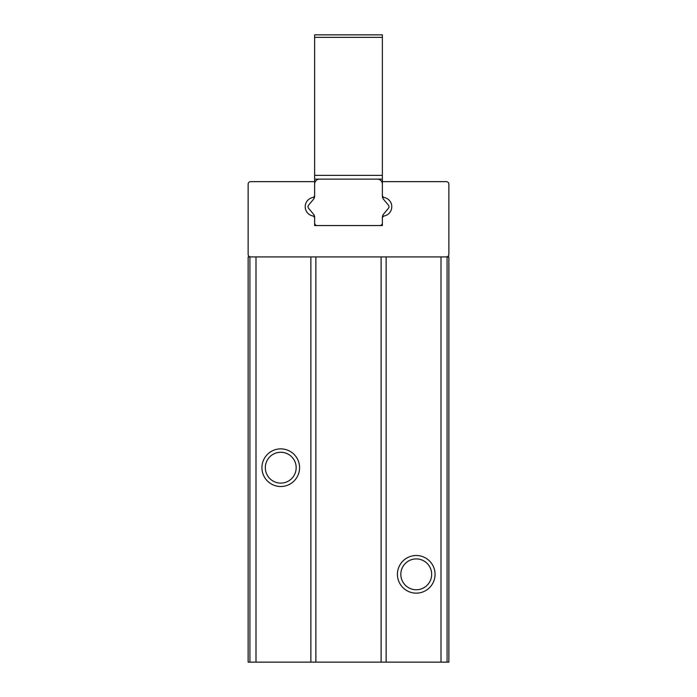 <?xml version="1.0" encoding="UTF-8"?>
<svg xmlns="http://www.w3.org/2000/svg" width="697" height="697" viewBox="0 0 697 697"><rect width="100%" height="100%" fill="white"/><g stroke="black" fill="none" stroke-linecap="round" stroke-linejoin="round"><path stroke-width="1.05" d="M446.359 256.914L448.868 256.914L448.868 662.15L248.132 662.15L248.132 256.914L446.359 256.914A2.509 2.509 0 0 0 448.868 254.405L448.868 184.147A2.509 2.509 0 0 0 446.359 181.638L382.374 181.638L382.374 195.082A2.509 2.509 0 0 0 384.352 197.53A9.409 9.409 0 0 1 384.352 215.931A2.509 2.509 0 0 0 382.374 218.379L382.374 225.549L314.626 225.549L314.626 218.379A2.509 2.509 0 0 0 312.648 215.931A9.409 9.409 0 0 1 312.648 197.53A2.509 2.509 0 0 0 314.626 195.082L314.626 181.638L250.641 181.638A2.509 2.509 0 0 0 248.132 184.147L248.132 254.405A2.509 2.509 0 0 0 250.641 256.914M435.067 574.328A18.819 18.819 0 0 0 406.839 558.027A18.819 18.819 0 0 0 406.839 590.629A18.819 18.819 0 0 0 435.067 574.328M299.571 467.687A18.819 18.819 0 0 0 271.342 451.386A18.819 18.819 0 0 0 271.342 483.988A18.819 18.819 0 0 0 299.571 467.687M431.67 574.328A15.421 15.421 0 0 0 408.538 560.972A15.421 15.421 0 0 0 408.538 587.684A15.421 15.421 0 0 0 431.67 574.328M296.173 467.687A15.421 15.421 0 0 0 273.041 454.331A15.421 15.421 0 0 0 273.041 481.043A15.421 15.421 0 0 0 296.173 467.687M315.88 256.914L315.88 662.15M381.12 256.914L381.12 662.15M382.374 181.638L382.374 179.129L314.626 179.129L382.374 179.129L314.626 179.129L314.626 181.638M314.626 184.147L314.626 196.118L314.626 184.147A5.018 5.018 0 0 1 319.644 179.129L377.356 179.129A5.018 5.018 0 0 1 382.374 184.147L382.374 196.118A5.018 5.018 0 0 0 383.55 199.342L388.395 205.118A2.509 2.509 0 0 1 388.395 208.342L383.55 214.118A5.018 5.018 0 0 0 382.374 217.342L382.374 225.549L379.865 225.549A2.509 2.509 0 0 0 382.374 223.04L382.374 217.342A5.018 5.018 0 0 1 382.522 216.14A9.409 9.409 0 0 0 391.784 206.73A9.409 9.409 0 0 0 382.522 197.321M314.626 223.04A2.509 2.509 0 0 0 317.135 225.549L314.626 225.549L314.626 217.342A5.018 5.018 0 0 0 313.45 214.118L308.605 208.342A2.509 2.509 0 0 1 308.605 205.118L313.45 199.342A5.018 5.018 0 0 0 314.626 196.118A5.018 5.018 0 0 1 314.478 197.321A9.409 9.409 0 0 0 305.216 206.73A9.409 9.409 0 0 0 314.478 216.14M382.374 37.359L314.626 37.359L314.626 34.85L382.374 34.85L382.374 175.365L314.626 175.365L314.626 179.129L382.374 179.129L382.374 175.365M314.626 37.359L314.626 175.365M317.135 225.549L379.865 225.549M386.138 256.914L386.138 662.15M441.001 256.914L441.001 662.15M249.927 256.914L249.927 662.15M255.999 256.914L255.999 662.15M310.862 256.914L310.862 662.15M447.073 256.914L447.073 662.15"/></g></svg>
